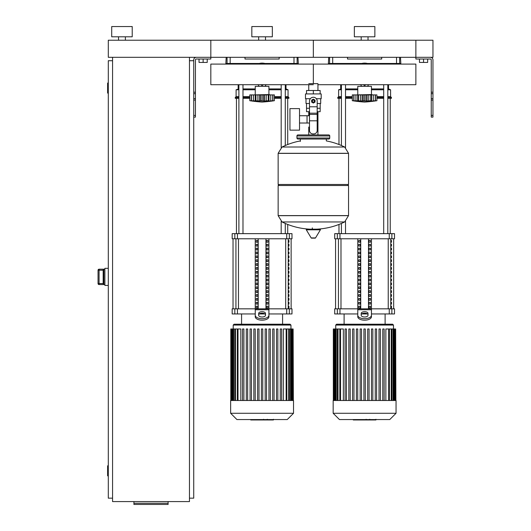 <?xml version="1.0" encoding="UTF-8"?>
<svg xmlns="http://www.w3.org/2000/svg" width="531" height="531" viewBox="0 0 531 531"><rect width="100%" height="100%" fill="white"/><g stroke="black" fill="none" stroke-linecap="round" stroke-linejoin="round"><path stroke-width="0.8" d="M432.957 115.406L432.957 59.87A2.562 2.562 0 0 0 430.395 57.308L415.873 57.308L432.957 57.308L432.957 40.223L415.873 40.223L415.873 59.014L430.395 59.014A0.856 0.856 0 0 1 431.245 59.87L431.245 117.112L432.957 117.112L432.957 115.406L431.245 115.406M419.457 59.014L419.457 62.432L427.661 62.432L427.661 59.014M423.559 59.014L423.559 62.432M193.735 115.406L193.735 59.87A2.562 2.562 0 0 1 196.297 57.308L415.873 57.308L415.873 40.223L313.343 40.223L313.343 57.308L313.343 40.223L210.82 40.223L210.82 59.014L196.297 59.014A0.856 0.856 0 0 0 195.441 59.87L195.441 117.112L193.735 117.112L193.735 115.406L195.441 115.406M207.229 59.014L207.229 62.432L199.032 62.432L199.032 59.014M203.134 59.014L203.134 62.432M398.914 64.092L398.914 63.461M397.142 64.092L397.142 63.461M393.59 64.092L393.59 63.461M391.812 64.092L391.812 63.461M296.391 64.092L296.391 63.461M294.619 64.092L294.619 63.461M291.061 64.092L291.061 63.461M289.289 64.092L289.289 63.461M337.404 64.092L337.404 63.461M335.625 64.092L335.625 63.461M332.074 64.092L332.074 63.461M330.295 64.092L330.295 63.461M234.875 64.092L234.875 63.461M233.102 64.092L233.102 63.461M229.551 64.092L229.551 63.461M227.772 64.092L227.772 63.461M112.565 57.308L112.565 501.583L189.461 501.583L189.461 57.308M189.461 60.726L193.735 60.726M189.461 498.164L193.735 498.164L193.735 117.112M108.297 475.949L107.952 475.949L107.952 465.694L108.297 465.694M107.952 465.694A0.339 0.339 0 0 0 107.614 466.039L107.614 475.61L107.614 466.039M107.952 475.949A0.339 0.339 0 0 1 107.614 475.61M108.297 93.191L107.952 93.191L107.952 82.936L108.297 82.936M107.952 82.936A0.339 0.339 0 0 0 107.614 83.281L107.614 92.852L107.614 83.281M107.952 93.191A0.339 0.339 0 0 1 107.614 92.852M107.614 83.619L107.614 92.507M112.565 60.726L108.297 60.726L108.297 498.164L112.565 498.164M107.614 466.377L107.614 475.265M168.101 503.262L168.101 504.45L133.925 504.45L133.925 503.262L168.101 503.262L168.101 501.583M133.925 501.583L133.925 503.262M103.167 283.534L99.071 283.534L99.071 284.563L103.85 284.563L103.167 283.76L103.167 270.007L103.85 269.204L99.071 269.19L98.043 270.219L99.071 270.226L99.071 269.204A1.022 1.022 180 0 0 98.043 270.226L98.043 283.534A1.022 1.022 0 0 0 99.071 284.563L104.879 284.57M99.071 269.19L104.879 269.19M103.167 283.746L103.167 269.887M108.297 268.334L104.879 268.334L104.879 285.426L108.297 285.426M308.75 83.666L317.943 83.666L317.943 90.502M317.943 111.689L317.943 127.068L317.186 127.068L317.943 127.068L317.943 134.927M308.75 84.701L308.75 90.502M308.75 111.689L308.75 115.738M309.5 127.068L308.75 127.068L309.5 127.068M299.524 123.019L309.5 123.019M299.524 115.738L307.037 115.738L307.037 123.019L307.037 115.738L309.5 115.738M289.953 119.382L289.953 130.148L299.524 130.148L299.524 108.616L289.953 108.616L289.953 119.382M310.336 98.706L305.484 98.706L305.484 93.921L321.202 93.921L321.202 98.706L316.357 98.706M317.186 111.689L320.153 111.689L320.18 108.271L317.186 108.271M311.976 101.096A1.367 1.367 0 0 0 313.343 102.463A1.367 1.367 0 0 0 314.71 101.096A1.367 1.367 0 0 0 313.343 99.728A1.367 1.367 0 0 0 311.976 101.096M312.321 101.096A1.022 1.022 0 0 1 313.343 100.074A1.022 1.022 0 0 1 314.372 101.096A1.022 1.022 0 0 1 313.343 102.125A1.022 1.022 0 0 1 312.321 101.096M315.056 102.085L313.343 103.067L311.637 102.085L311.637 100.113L313.343 99.124L315.056 100.113L315.056 102.085M317.186 120.802L317.186 130.487A3.418 3.418 0 0 1 313.775 133.905L312.918 133.905A3.418 3.418 0 0 1 309.5 130.487L309.5 120.802L317.186 120.802L317.186 101.096A3.843 3.843 0 0 0 313.343 97.253A3.843 3.843 0 0 0 309.5 101.096L309.5 120.802M309.5 108.271L306.513 108.271L306.513 103.492M306.54 108.271L306.54 111.689L309.5 111.689M309.5 103.492L305.995 103.492L305.995 98.706M320.691 98.706L320.691 103.492L317.186 103.492M306.54 93.921L306.54 90.502L320.153 90.502L320.153 93.921M313.343 93.921L313.343 90.502M348.542 153.293L278.144 153.293L348.542 153.386L278.144 153.386L278.144 184.483L348.542 184.483L348.542 153.293L344.639 147.014L282.054 147.014L344.639 147.014A70.742 70.742 0 0 0 326.333 140.914L326.333 139.029L328.722 139.029A1.022 1.022 0 0 0 329.751 138.007L329.751 135.956A1.022 1.022 0 0 0 328.722 134.927L297.964 134.927A1.022 1.022 0 0 0 296.942 135.956L329.751 135.956M300.36 141.425L300.36 139.029L297.964 139.029L328.722 139.029M347.52 184.483L348.542 185.511L348.542 215.586L278.144 215.586L348.542 215.586L344.639 221.958L282.054 221.958A70.742 70.742 0 0 0 309.872 229.166M348.542 185.511L278.144 185.511L278.144 215.672L348.542 215.672M312.321 227.885L312.321 229.166M306.666 229.166A0.425 0.425 0 0 0 306.301 229.817L311.173 237.928A0.425 0.425 0 0 0 311.538 238.14L315.155 238.14A0.425 0.425 0 0 0 315.52 237.928L320.392 229.817A0.425 0.425 0 0 0 320.02 229.166L306.666 229.166M278.144 185.511L279.173 184.483M308.75 134.927L308.75 127.068M329.751 138.007L296.942 138.007A1.022 1.022 0 0 0 297.964 139.029M125.382 36.805L125.382 40.223M118.546 36.805L118.546 40.223M132.219 26.55L132.219 36.805L111.716 36.805L111.716 26.55L132.219 26.55M108.297 40.223L210.82 40.223L210.82 57.308L108.297 57.308L108.297 40.223M317.943 84.701L415.873 84.701L415.873 64.092L313.343 64.092L313.343 83.666L313.343 64.092L210.82 64.092L210.82 84.701L313.343 84.701M357.775 94.558L357.775 86.354L371.441 86.354L371.441 94.558L356.407 94.903M357.947 94.903L376.91 94.903L376.91 100.711A141.923 141.923 0 0 1 364.605 102.078A141.923 141.923 0 0 1 352.305 100.711L352.591 100.751M376.91 100.711L374.003 101.076M374.016 101.069L375.264 100.711L371.494 101.082L370.757 100.711L367.127 101.082L352.305 100.711L352.305 94.903L357.721 94.903L357.721 101.082L358.458 100.711L357.947 100.917M374.713 100.917L375.264 100.711L375.264 94.903M371.494 101.082L370.757 100.711L371.494 101.082L371.494 94.903M353.951 94.903L353.951 100.711L354.502 100.917M358.458 94.903L358.458 100.711L359.089 100.744M364.605 94.903L364.605 100.711L362.089 101.082L362.089 94.903M370.757 94.903L370.757 100.711L369.038 100.863M373.286 100.917L373.286 94.903M355.199 101.069L353.765 100.917L353.765 94.903M357.721 94.903L357.821 100.824M367.127 94.903L367.127 101.082L366.032 100.917L366.032 94.903M374.016 101.082L375.45 100.917L375.45 94.903M368.733 100.93L368.793 94.903M361.352 101.049L361.73 101.069M355.929 94.903L355.929 100.917L357.721 101.082M363.217 64.092L364.605 63.289L365.998 64.092M365.998 84.701L364.605 85.504L363.217 84.701M360.025 64.092A11.277 11.277 0 0 1 369.191 64.092M369.191 84.701A11.277 11.277 0 0 1 367.996 85.152M361.219 85.152A11.277 11.277 0 0 1 360.025 84.701M255.245 94.558L255.245 86.354L268.918 86.354L268.918 94.558L253.878 94.903M255.424 94.903L274.388 94.903L274.388 100.711A141.923 141.923 0 0 1 262.082 102.078A141.923 141.923 0 0 1 249.782 100.711L250.068 100.751M274.388 100.711L271.494 101.082L272.735 100.711L268.971 101.082L268.235 100.711L264.604 101.082L249.782 100.711L249.782 94.903L255.199 94.903L255.199 101.082L255.929 100.711L255.424 100.917M272.184 100.917L272.735 100.711L272.735 94.903M268.971 101.082L268.235 100.711L268.971 101.082L268.971 94.903M251.428 94.903L251.428 100.711L251.979 100.917M255.929 94.903L255.929 100.711L256.566 100.744M262.082 94.903L262.082 100.711L259.559 101.082L259.559 94.903M268.235 94.903L268.235 100.711L266.509 100.863M270.757 100.917L270.757 94.903M252.676 101.069L251.243 100.917L251.243 94.903M255.199 94.903L255.298 100.824M264.604 94.903L264.604 101.082L263.509 100.917L263.509 94.903M271.494 101.069L272.927 100.917L272.927 94.903M266.21 100.93L266.27 94.903M258.829 101.049L259.208 101.069M253.406 94.903L253.406 100.917L255.199 101.082M260.694 64.092L262.082 63.289L263.476 64.092M263.476 84.701L262.082 85.504L260.694 84.701M257.495 64.092A11.277 11.277 0 0 1 266.668 64.092M266.668 84.701A11.277 11.277 0 0 1 265.467 85.152M258.697 85.152A11.277 11.277 0 0 1 257.495 84.701M375.769 419.968L370.173 419.968M375.51 419.968L375.51 419.563M369.35 419.563L369.35 419.968L366.125 419.968L366.171 419.563M367.625 419.968L367.625 419.563M363.675 419.563L363.675 419.968L365.773 419.968L365.773 419.563M363.675 419.968L353.288 419.968L353.288 419.563M355.066 419.968L355.066 419.563M355.352 419.968L355.352 419.563M357.589 419.968L357.589 419.563M358.943 419.968L358.943 419.563M359.527 419.968L359.527 419.563M361.259 419.968L361.259 419.563M273.246 419.968L267.651 419.968M272.987 419.968L272.987 419.563M266.821 419.563L266.821 419.968L263.602 419.968L263.641 419.563M265.095 419.968L265.095 419.563M261.152 419.563L261.152 419.968L263.25 419.968L263.25 419.563M261.152 419.968L250.765 419.968L250.765 419.563M252.544 419.968L252.544 419.563M252.829 419.968L252.829 419.563M255.066 419.968L255.066 419.563M256.413 419.968L256.413 419.563M257.004 419.968L257.004 419.563M258.736 419.968L258.736 419.563M333.169 400.493L333.169 413.271L339.455 419.563L389.761 419.563L396.046 413.271L396.046 400.493L333.169 400.493M335.731 325.065L393.484 325.065L392.628 324.215L336.581 324.215L335.731 325.065L335.731 328.981M393.484 325.065L393.484 328.981M340.53 400.493L340.53 328.981L343.351 328.981L343.351 400.493M367.698 400.493L367.698 328.981L367.698 400.493M369.065 328.981L369.065 400.493L369.065 328.981L367.698 328.981M371.468 400.493L371.468 328.981L371.468 400.493M372.835 328.981L372.835 400.493L372.835 328.981L371.468 328.981M376.612 328.981L376.612 400.493L376.612 328.981L375.244 328.981L375.244 400.493M379.015 400.493L379.015 328.981L379.015 400.493M380.382 328.981L380.382 400.493L380.382 328.981L379.015 328.981M385.864 400.493L385.864 328.981L395.641 328.981L395.641 400.493M363.921 400.493L363.921 328.981L365.288 328.981L365.288 400.493M345.057 400.493L345.057 328.981L346.424 328.981L346.424 400.493M348.834 400.493L348.834 328.981L350.201 328.981L350.201 400.493M352.604 400.493L352.604 328.981L353.971 328.981L353.971 400.493M356.381 400.493L356.381 328.981L357.748 328.981L357.748 400.493M360.151 400.493L360.151 328.981L361.518 328.981L361.518 400.493M382.791 400.493L382.791 328.981L384.152 328.981L384.152 400.493M395.874 400.493L395.641 328.981M340.53 328.981L333.335 328.981L333.335 400.493M333.169 413.271L396.046 413.271M230.64 400.493L230.64 413.271L236.932 419.563L287.238 419.563L293.524 413.271L293.524 400.493L230.64 400.493M233.202 325.065L290.961 325.065L290.105 324.215L234.058 324.215L233.202 325.065L233.202 328.981M290.961 325.065L290.961 328.981M238.007 400.493L238.007 328.981L240.828 328.981L240.828 400.493M268.945 400.493L268.945 328.981L268.945 400.493M274.082 328.981L274.082 400.493L274.082 328.981L272.715 328.981L272.715 400.493M276.492 400.493L276.492 328.981L276.492 400.493M277.859 328.981L277.859 400.493L277.859 328.981L276.492 328.981M283.335 400.493L283.335 328.981L293.119 328.981L293.119 400.493M261.398 400.493L261.398 328.981L262.765 328.981L262.765 400.493M242.534 400.493L242.534 328.981L243.902 328.981L243.902 400.493M246.304 400.493L246.304 328.981L247.672 328.981L247.672 400.493M250.081 400.493L250.081 328.981L251.448 328.981L251.448 400.493M253.851 400.493L253.851 328.981L255.219 328.981L255.219 400.493M257.628 400.493L257.628 328.981L258.995 328.981L258.995 400.493M265.175 400.493L265.175 328.981L266.542 328.981L266.542 400.493M280.262 400.493L280.262 328.981L281.629 328.981L281.629 400.493M293.351 400.493L293.119 328.981M270.312 400.493L270.312 328.981L268.945 328.981M238.007 328.981L230.812 328.981L230.812 400.493M230.64 413.271L293.524 413.271M391.48 306.228L391.48 307.934L390.896 307.934L390.896 306.228L391.48 306.228M391.48 302.358L391.48 304.071L390.896 304.071L390.896 302.358L391.48 302.358M391.48 298.495L391.48 300.201L390.896 300.201L390.896 298.495L391.48 298.495M391.48 294.625L391.48 296.331L390.896 296.331L390.896 294.625L391.48 294.625M391.48 290.756L391.48 292.468L390.896 292.468L390.896 290.756L391.48 290.756M391.48 286.893L391.48 288.599L390.896 288.599L390.896 286.893L391.48 286.893M391.48 283.023L391.48 284.729L390.896 284.729L390.896 283.023L391.48 283.023M391.48 279.153L391.48 280.866L390.896 280.866L390.896 279.153L391.48 279.153M391.48 275.29L391.48 276.996L390.896 276.996L390.896 275.29L391.48 275.29M391.48 271.421L391.48 273.133L390.896 273.133L390.896 271.421L391.48 271.421M391.48 267.558L391.48 269.263L390.896 269.263L390.896 267.558L391.48 267.558M391.48 263.688L391.48 265.394L390.896 265.394L390.896 263.688L391.48 263.688M391.48 259.818L391.48 261.531L390.896 261.531L390.896 259.818L391.48 259.818M391.48 255.955L391.48 257.661L390.896 257.661L390.896 255.955L391.48 255.955M391.48 252.086L391.48 253.791L390.896 253.791L390.896 252.086L391.48 252.086M391.48 248.216L391.48 249.928L390.896 249.928L390.896 248.216L391.48 248.216M391.48 244.353L391.48 246.059L390.896 246.059L390.896 244.353L391.48 244.353M391.48 240.483L391.48 242.196L390.896 242.196L390.896 240.483L391.48 240.483M288.957 306.228L288.957 307.934L288.373 307.934L288.373 306.228L288.957 306.228M288.957 302.358L288.957 304.071L288.373 304.071L288.373 302.358L288.957 302.358M288.957 298.495L288.957 300.201L288.373 300.201L288.373 298.495L288.957 298.495M288.957 294.625L288.957 296.331L288.373 296.331L288.373 294.625L288.957 294.625M288.957 290.756L288.957 292.468L288.373 292.468L288.373 290.756L288.957 290.756M288.957 286.893L288.957 288.599L288.373 288.599L288.373 286.893L288.957 286.893M288.957 283.023L288.957 284.729L288.373 284.729L288.373 283.023L288.957 283.023M288.957 279.153L288.957 280.866L288.373 280.866L288.373 279.153L288.957 279.153M288.957 275.29L288.957 276.996L288.373 276.996L288.373 275.29L288.957 275.29M288.957 271.421L288.957 273.133L288.373 273.133L288.373 271.421L288.957 271.421M288.957 267.558L288.957 269.263L288.373 269.263L288.373 267.558L288.957 267.558M288.957 263.688L288.957 265.394L288.373 265.394L288.373 263.688L288.957 263.688M288.957 259.818L288.957 261.531L288.373 261.531L288.373 259.818L288.957 259.818M288.957 255.955L288.957 257.661L288.373 257.661L288.373 255.955L288.957 255.955M288.957 252.086L288.957 253.791L288.373 253.791L288.373 252.086L288.957 252.086M288.957 248.216L288.957 249.928L288.373 249.928L288.373 248.216L288.957 248.216M288.957 244.353L288.957 246.059L288.373 246.059L288.373 244.353L288.957 244.353M288.957 240.483L288.957 242.196L288.373 242.196L288.373 240.483L288.957 240.483M391.871 308.836L394.513 308.836L394.513 313.96L391.871 313.96L391.871 308.836L389.256 308.836L389.256 313.96L391.871 313.96M357.775 313.96L339.959 313.96L339.959 308.836L357.775 308.836L357.775 238.777M389.256 313.96L371.441 313.96M367.492 313.96L361.724 313.96M371.441 238.777L371.441 308.836L389.256 308.836M339.959 308.836L337.344 308.836L337.344 313.96L339.959 313.96M337.344 238.777L334.703 238.777L334.703 233.647L337.344 233.647L337.344 238.777L339.959 238.777L339.959 233.647L337.344 233.647M391.871 233.647L394.513 233.647L394.513 238.777L391.871 238.777L391.871 233.647L389.256 233.647L389.256 238.777L391.871 238.777M389.256 238.777L339.959 238.777M339.959 233.647L389.256 233.647M337.344 313.96L334.703 313.96L334.703 308.836L337.344 308.836M368.979 307.934L368.979 306.228L370.459 306.228L370.459 307.934L368.979 307.934L370.459 307.934M368.979 306.228L370.459 306.228M358.757 306.228L360.237 306.228L360.237 307.934L358.757 307.934L358.757 306.228L360.237 306.228M358.757 307.934L360.237 307.934M368.979 304.071L368.979 302.358L370.459 302.358L370.459 304.071L368.979 304.071L370.459 304.071M368.979 302.358L370.459 302.358M358.757 302.358L360.237 302.358L360.237 304.071L358.757 304.071L358.757 302.358L360.237 302.358M358.757 304.071L360.237 304.071M368.979 300.201L368.979 298.495L370.459 298.495L370.459 300.201L368.979 300.201L370.459 300.201M368.979 298.495L370.459 298.495M358.757 298.495L360.237 298.495L360.237 300.201L358.757 300.201L358.757 298.495L360.237 298.495M358.757 300.201L360.237 300.201M368.979 296.331L368.979 294.625L370.459 294.625L370.459 296.331L368.979 296.331L370.459 296.331M368.979 294.625L370.459 294.625M358.757 294.625L360.237 294.625L360.237 296.331L358.757 296.331L358.757 294.625L360.237 294.625M358.757 296.331L360.237 296.331M368.979 292.468L368.979 290.756L370.459 290.756L370.459 292.468L368.979 292.468L370.459 292.468M368.979 290.756L370.459 290.756M358.757 290.756L360.237 290.756L360.237 292.468L358.757 292.468L358.757 290.756L360.237 290.756M358.757 292.468L360.237 292.468M368.979 288.599L368.979 286.893L370.459 286.893L370.459 288.599L368.979 288.599L370.459 288.599M368.979 286.893L370.459 286.893M358.757 286.893L360.237 286.893L360.237 288.599L358.757 288.599L358.757 286.893L360.237 286.893M358.757 288.599L360.237 288.599M368.979 284.729L368.979 283.023L370.459 283.023L370.459 284.729L368.979 284.729L370.459 284.729M368.979 283.023L370.459 283.023M358.757 283.023L360.237 283.023L360.237 284.729L358.757 284.729L358.757 283.023L360.237 283.023M358.757 284.729L360.237 284.729M368.979 280.866L368.979 279.153L370.459 279.153L370.459 280.866L368.979 280.866L370.459 280.866M368.979 279.153L370.459 279.153M358.757 279.153L360.237 279.153L360.237 280.866L358.757 280.866L358.757 279.153L360.237 279.153M358.757 280.866L360.237 280.866M368.979 276.996L368.979 275.29L370.459 275.29L370.459 276.996L368.979 276.996L370.459 276.996M368.979 275.29L370.459 275.29M358.757 275.29L360.237 275.29L360.237 276.996L358.757 276.996L358.757 275.29L360.237 275.29M358.757 276.996L360.237 276.996M368.979 273.133L368.979 271.421L370.459 271.421L370.459 273.133L368.979 273.133L370.459 273.133M368.979 271.421L370.459 271.421M358.757 271.421L360.237 271.421L360.237 273.133L358.757 273.133L358.757 271.421L360.237 271.421M358.757 273.133L360.237 273.133M368.979 269.263L368.979 267.558L370.459 267.558L370.459 269.263L368.979 269.263L370.459 269.263M368.979 267.558L370.459 267.558M358.757 267.558L360.237 267.558L360.237 269.263L358.757 269.263L358.757 267.558L360.237 267.558M358.757 269.263L360.237 269.263M368.979 265.394L368.979 263.688L370.459 263.688L370.459 265.394L368.979 265.394L370.459 265.394M368.979 263.688L370.459 263.688M358.757 263.688L360.237 263.688L360.237 265.394L358.757 265.394L358.757 263.688L360.237 263.688M358.757 265.394L360.237 265.394M368.979 261.531L368.979 259.818L370.459 259.818L370.459 261.531L368.979 261.531L370.459 261.531M368.979 259.818L370.459 259.818M358.757 259.818L360.237 259.818L360.237 261.531L358.757 261.531L358.757 259.818L360.237 259.818M358.757 261.531L360.237 261.531M368.979 257.661L368.979 255.955L370.459 255.955L370.459 257.661L368.979 257.661L370.459 257.661M368.979 255.955L370.459 255.955M358.757 255.955L360.237 255.955L360.237 257.661L358.757 257.661L358.757 255.955L360.237 255.955M358.757 257.661L360.237 257.661M368.979 253.791L368.979 252.086L370.459 252.086L370.459 253.791L368.979 253.791L370.459 253.791M368.979 252.086L370.459 252.086M358.757 252.086L360.237 252.086L360.237 253.791L358.757 253.791L358.757 252.086L360.237 252.086M358.757 253.791L360.237 253.791M368.979 249.928L368.979 248.216L370.459 248.216L370.459 249.928L368.979 249.928L370.459 249.928M368.979 248.216L370.459 248.216M358.757 248.216L360.237 248.216L360.237 249.928L358.757 249.928L358.757 248.216L360.237 248.216M358.757 249.928L360.237 249.928M368.979 246.059L368.979 244.353L370.459 244.353L370.459 246.059L368.979 246.059L370.459 246.059M368.979 244.353L370.459 244.353M358.757 244.353L360.237 244.353L360.237 246.059L358.757 246.059L358.757 244.353L360.237 244.353M358.757 246.059L360.237 246.059M368.979 242.196L368.979 240.483L370.459 240.483L370.459 242.196L368.979 242.196L370.459 242.196M358.757 242.196L358.757 240.483L360.237 240.483L360.237 242.196L358.757 242.196L360.237 242.196M368.979 240.483L370.459 240.483M358.757 240.483L360.237 240.483M368.481 238.777L368.481 308.836M360.735 238.777L360.735 308.836M364.605 324.215L385.114 324.215L385.114 313.96M371.441 316.761A6.837 3.418 180 0 1 364.605 320.18A6.837 3.418 180 0 1 357.775 316.761L357.775 308.836L371.441 308.836L371.441 316.761L371.441 311.458M361.193 313.396L361.193 315.281A3.418 1.706 0 0 0 364.605 316.994A3.418 1.706 0 0 0 368.023 315.281L368.023 313.396A3.418 1.706 0 0 0 364.605 311.69A3.418 1.706 0 0 0 361.193 313.396M361.193 314.876A3.418 1.706 180 0 1 364.605 313.171A3.418 1.706 180 0 1 368.023 314.876M357.775 315.281A6.837 3.418 -0 0 0 364.605 318.7A6.837 3.418 -0 0 0 371.441 315.281M289.342 308.836L291.984 308.836L291.984 313.96L289.342 313.96L289.342 308.836L286.727 308.836L286.727 313.96L289.342 313.96M255.245 313.96L237.437 313.96L237.437 308.836L255.245 308.836L255.245 238.777M286.727 313.96L268.918 313.96M264.969 313.96L259.194 313.96M268.918 238.777L268.918 308.836L286.727 308.836M237.437 308.836L234.821 308.836L234.821 313.96L237.437 313.96M234.821 238.777L232.18 238.777L232.18 233.647L234.821 233.647L234.821 238.777L237.437 238.777L237.437 233.647L234.821 233.647M289.342 233.647L291.984 233.647L291.984 238.777L289.342 238.777L289.342 233.647L286.727 233.647L286.727 238.777L289.342 238.777M286.727 238.777L237.437 238.777M237.437 233.647L286.727 233.647M234.821 313.96L232.18 313.96L232.18 308.836L234.821 308.836M266.449 307.934L266.449 306.228L267.929 306.228L267.929 307.934L266.449 307.934L267.929 307.934M266.449 306.228L267.929 306.228M256.234 306.228L257.714 306.228L257.714 307.934L256.234 307.934L256.234 306.228L257.714 306.228M256.234 307.934L257.714 307.934M266.449 304.071L266.449 302.358L267.929 302.358L267.929 304.071L266.449 304.071L267.929 304.071M266.449 302.358L267.929 302.358M256.234 302.358L257.714 302.358L257.714 304.071L256.234 304.071L256.234 302.358L257.714 302.358M256.234 304.071L257.714 304.071M266.449 300.201L266.449 298.495L267.929 298.495L267.929 300.201L266.449 300.201L267.929 300.201M266.449 298.495L267.929 298.495M256.234 298.495L257.714 298.495L257.714 300.201L256.234 300.201L256.234 298.495L257.714 298.495M256.234 300.201L257.714 300.201M266.449 296.331L266.449 294.625L267.929 294.625L267.929 296.331L266.449 296.331L267.929 296.331M266.449 294.625L267.929 294.625M256.234 294.625L257.714 294.625L257.714 296.331L256.234 296.331L256.234 294.625L257.714 294.625M256.234 296.331L257.714 296.331M266.449 292.468L266.449 290.756L267.929 290.756L267.929 292.468L266.449 292.468L267.929 292.468M266.449 290.756L267.929 290.756M256.234 290.756L257.714 290.756L257.714 292.468L256.234 292.468L256.234 290.756L257.714 290.756M256.234 292.468L257.714 292.468M266.449 288.599L266.449 286.893L267.929 286.893L267.929 288.599L266.449 288.599L267.929 288.599M266.449 286.893L267.929 286.893M256.234 286.893L257.714 286.893L257.714 288.599L256.234 288.599L256.234 286.893L257.714 286.893M256.234 288.599L257.714 288.599M266.449 284.729L266.449 283.023L267.929 283.023L267.929 284.729L266.449 284.729L267.929 284.729M266.449 283.023L267.929 283.023M256.234 283.023L257.714 283.023L257.714 284.729L256.234 284.729L256.234 283.023L257.714 283.023M256.234 284.729L257.714 284.729M266.449 280.866L266.449 279.153L267.929 279.153L267.929 280.866L266.449 280.866L267.929 280.866M266.449 279.153L267.929 279.153M256.234 279.153L257.714 279.153L257.714 280.866L256.234 280.866L256.234 279.153L257.714 279.153M256.234 280.866L257.714 280.866M266.449 276.996L266.449 275.29L267.929 275.29L267.929 276.996L266.449 276.996L267.929 276.996M266.449 275.29L267.929 275.29M256.234 275.29L257.714 275.29L257.714 276.996L256.234 276.996L256.234 275.29L257.714 275.29M256.234 276.996L257.714 276.996M266.449 273.133L266.449 271.421L267.929 271.421L267.929 273.133L266.449 273.133L267.929 273.133M266.449 271.421L267.929 271.421M256.234 271.421L257.714 271.421L257.714 273.133L256.234 273.133L256.234 271.421L257.714 271.421M256.234 273.133L257.714 273.133M266.449 269.263L266.449 267.558L267.929 267.558L267.929 269.263L266.449 269.263L267.929 269.263M266.449 267.558L267.929 267.558M256.234 267.558L257.714 267.558L257.714 269.263L256.234 269.263L256.234 267.558L257.714 267.558M256.234 269.263L257.714 269.263M266.449 265.394L266.449 263.688L267.929 263.688L267.929 265.394L266.449 265.394L267.929 265.394M266.449 263.688L267.929 263.688M256.234 263.688L257.714 263.688L257.714 265.394L256.234 265.394L256.234 263.688L257.714 263.688M256.234 265.394L257.714 265.394M266.449 261.531L266.449 259.818L267.929 259.818L267.929 261.531L266.449 261.531L267.929 261.531M266.449 259.818L267.929 259.818M256.234 259.818L257.714 259.818L257.714 261.531L256.234 261.531L256.234 259.818L257.714 259.818M256.234 261.531L257.714 261.531M266.449 257.661L266.449 255.955L267.929 255.955L267.929 257.661L266.449 257.661L267.929 257.661M266.449 255.955L267.929 255.955M256.234 255.955L257.714 255.955L257.714 257.661L256.234 257.661L256.234 255.955L257.714 255.955M256.234 257.661L257.714 257.661M266.449 253.791L266.449 252.086L267.929 252.086L267.929 253.791L266.449 253.791L267.929 253.791M266.449 252.086L267.929 252.086M256.234 252.086L257.714 252.086L257.714 253.791L256.234 253.791L256.234 252.086L257.714 252.086M256.234 253.791L257.714 253.791M266.449 249.928L266.449 248.216L267.929 248.216L267.929 249.928L266.449 249.928L267.929 249.928M266.449 248.216L267.929 248.216M256.234 248.216L257.714 248.216L257.714 249.928L256.234 249.928L256.234 248.216L257.714 248.216M256.234 249.928L257.714 249.928M266.449 246.059L266.449 244.353L267.929 244.353L267.929 246.059L266.449 246.059L267.929 246.059M266.449 244.353L267.929 244.353M256.234 244.353L257.714 244.353L257.714 246.059L256.234 246.059L256.234 244.353L257.714 244.353M256.234 246.059L257.714 246.059M266.449 242.196L266.449 240.483L267.929 240.483L267.929 242.196L266.449 242.196L267.929 242.196M256.234 242.196L256.234 240.483L257.714 240.483L257.714 242.196L256.234 242.196L257.714 242.196M266.449 240.483L267.929 240.483M256.234 240.483L257.714 240.483M265.958 238.777L265.958 308.836M258.205 238.777L258.205 308.836M255.245 311.458L255.245 316.761L255.245 308.836L268.918 308.836L268.918 316.761L268.918 311.458M258.663 313.396L258.663 315.281A3.418 1.706 0 0 0 262.082 316.994A3.418 1.706 0 0 0 265.5 315.281L265.5 313.396A3.418 1.706 0 0 0 262.082 311.69A3.418 1.706 0 0 0 258.663 313.396M258.663 314.876A3.418 1.706 180 0 1 262.082 313.171A3.418 1.706 180 0 1 265.5 314.876M268.918 316.761A6.837 3.418 180 0 1 262.082 320.18A6.837 3.418 180 0 1 255.245 316.761M255.245 315.281A6.837 3.418 -0 0 0 262.082 318.7A6.837 3.418 -0 0 0 268.918 315.281M338.977 233.647L338.977 224.447M338.977 144.518L338.977 98.315M390.239 233.647L390.239 98.315M383.701 63.461L383.701 64.092M383.701 84.701L383.701 233.647M387.803 63.461L387.803 64.092M387.803 84.701L387.803 233.647M236.454 233.647L236.454 98.315M287.716 233.647L287.716 224.447M287.716 144.518L287.716 98.315M281.178 63.461L281.178 64.092M281.178 84.701L281.178 147.525M281.178 221.44L281.178 233.647M285.28 63.461L285.28 64.092M285.28 84.701L285.28 145.521M285.28 223.445L285.28 233.647M341.413 96.609L338.632 96.609L338.632 89.772L341.413 88.916M345.515 88.916L357.775 88.916M338.632 89.772L341.413 89.772M345.515 89.772L357.775 89.772M345.515 96.609L352.305 96.609M338.632 96.609L337.782 97.465L341.413 97.465M345.515 97.465L352.305 97.465M337.782 97.465L337.782 98.315L341.413 98.315M345.515 98.315L352.305 98.315M355.73 64.092L355.73 63.461M373.485 63.461L373.485 64.092M371.441 88.916L383.701 88.916M387.803 88.916L388.533 88.916L388.533 84.701M388.287 64.092L388.287 63.461M388.699 64.092L388.699 63.461M376.91 98.315L383.701 98.315M387.803 98.315L391.433 98.315L391.433 97.465L387.803 97.465M376.91 97.465L383.701 97.465M376.91 96.609L383.701 96.609M387.803 96.609L390.577 96.609L391.433 97.465M371.441 89.772L383.701 89.772M387.803 89.772L390.577 89.772L390.577 96.609M238.89 96.609L236.109 96.609L236.109 89.772L238.89 88.916M242.986 88.916L255.245 88.916M236.109 89.772L238.89 89.772M242.986 89.772L255.245 89.772M242.986 96.609L249.782 96.609M236.109 96.609L235.253 97.465L238.89 97.465M242.986 97.465L249.782 97.465M235.253 97.465L235.253 98.315L238.89 98.315M242.986 98.315L249.782 98.315M253.201 64.092L253.201 63.461M270.963 63.461L270.963 64.092M268.918 88.916L281.178 88.916M285.28 88.916L286.003 88.916L286.003 84.701M285.758 64.092L285.758 63.461M286.176 64.092L286.176 63.461M274.388 98.315L281.178 98.315M285.28 98.315L288.91 98.315L288.91 97.465L285.28 97.465M274.388 97.465L281.178 97.465M274.388 96.609L281.178 96.609M285.28 96.609L288.054 96.609L288.91 97.465M268.918 89.772L281.178 89.772M285.28 89.772L288.054 89.772L288.054 96.609M381.696 57.308L381.696 59.014L347.52 59.014L347.52 57.308M328.722 57.308L328.384 63.461L332.691 63.461L332.691 57.308M396.524 57.308L396.524 63.461L400.832 63.461L400.493 57.308M396.524 63.461L367.359 63.461M361.85 63.461L332.691 63.461M279.173 57.308L279.173 59.014L244.997 59.014L244.997 57.308M226.193 57.308L225.854 63.461L230.169 63.461L230.169 57.308M293.995 57.308L293.995 63.461L298.309 63.461L297.971 57.308M293.995 63.461L264.836 63.461M259.327 63.461L230.169 63.461M368.023 36.805L368.023 40.223M361.193 36.805L361.193 40.223M374.859 26.55L374.859 36.805L354.356 36.805L354.356 26.55L374.859 26.55M265.5 36.805L265.5 40.223M258.663 36.805L258.663 40.223M272.337 26.55L272.337 36.805L251.827 36.805L251.827 26.55L272.337 26.55M432.957 92.202L431.245 92.202M432.957 93.682L431.245 93.682M432.957 98.62L431.245 98.62M432.957 100.094L431.245 100.094M193.735 92.202L195.441 92.202M193.735 93.682L195.441 93.682M193.735 98.62L195.441 98.62M193.735 100.094L195.441 100.094M103.85 284.563L103.85 269.204M103.167 270.226L99.071 270.226L99.071 283.534L98.043 283.534M309.5 106.777L317.186 106.777M309.5 113.183L317.186 113.183M309.5 114.397L317.186 114.397M311.173 237.928L315.52 237.928M306.301 229.817L320.392 229.817M360.423 94.903L360.423 100.917M363.177 94.903L363.177 100.917M257.9 94.903L257.9 100.917M260.655 94.903L260.655 100.917M369.915 419.968L369.915 419.563M371.222 419.968L371.222 419.563M373.525 419.968L373.525 419.563M364.724 419.968L364.724 419.563M363.549 419.968L363.549 419.563M267.392 419.968L267.392 419.563M268.699 419.968L268.699 419.563M271.002 419.968L271.002 419.563M262.201 419.968L262.201 419.563M261.02 419.968L261.02 419.563M388.685 400.493L388.685 328.981M391.214 400.493L391.214 328.981M393.02 400.493L393.02 328.981M394.248 400.493L394.248 328.981M394.958 400.493L394.958 328.981M338.001 400.493L338.001 328.981M336.189 400.493L336.189 328.981M334.968 400.493L334.968 328.981M334.251 400.493L334.251 328.981M286.156 400.493L286.156 328.981M288.685 400.493L288.685 328.981M290.497 400.493L290.497 328.981M291.725 400.493L291.725 328.981M292.435 400.493L292.435 328.981M235.479 400.493L235.479 328.981M233.667 400.493L233.667 328.981M232.439 400.493L232.439 328.981M231.728 400.493L231.728 328.981M390.763 308.836L390.763 238.777M388.227 238.777L388.227 308.836M340.988 308.836L340.988 238.777M338.453 238.777L338.453 308.836M288.233 308.836L288.233 238.777M285.698 238.777L285.698 308.836M238.465 308.836L238.465 238.777M235.93 238.777L235.93 308.836M371.441 309.752L357.775 309.752M268.918 309.752L255.245 309.752M329.578 57.308L329.578 63.461M399.637 63.461L399.637 57.308M227.056 57.308L227.056 63.461M297.114 63.461L297.114 57.308M99.071 284.57L98.043 283.547M320.18 103.492L320.18 108.271M316.821 229.166A70.742 70.742 0 0 0 344.639 221.958M282.054 221.958L278.144 215.672M278.144 153.293L282.054 147.014A70.742 70.742 0 0 1 300.36 140.914M296.942 138.007L296.942 135.956M371.441 94.558L372.808 94.903M371.395 94.903L371.395 100.824M375.377 94.903L375.377 100.737M353.838 94.903L353.838 100.737M361.219 84.701L361.219 86.354M367.996 84.701L367.996 86.354M268.918 94.558L270.286 94.903M268.865 94.903L268.865 100.824M272.854 94.903L272.854 100.737M251.316 94.903L251.316 100.737M258.697 84.701L258.697 86.354M265.467 84.701L265.467 86.354M375.928 419.278L375.928 419.968M369.762 419.278L369.762 419.968M366.125 419.278L366.125 419.968M273.405 419.278L273.405 419.968M267.232 419.278L267.232 419.968M263.602 419.278L263.602 419.968M389.369 328.981L389.369 400.493M391.898 328.981L391.898 400.493M393.703 328.981L393.703 400.493M394.931 328.981L394.931 400.493M339.847 400.493L339.847 328.981M337.318 400.493L337.318 328.981M335.506 400.493L335.506 328.981M334.284 400.493L334.284 328.981M333.568 400.493L333.568 328.981M286.84 328.981L286.84 400.493M289.368 328.981L289.368 400.493M291.18 328.981L291.18 400.493M292.408 328.981L292.408 400.493M237.324 400.493L237.324 328.981M234.795 400.493L234.795 328.981M232.983 400.493L232.983 328.981M231.755 400.493L231.755 328.981M231.045 400.493L231.045 328.981M393.657 238.777L393.657 308.836M335.559 238.777L335.559 308.836M291.134 238.777L291.134 308.836M233.036 238.777L233.036 308.836M344.101 313.96L344.101 324.215M241.578 313.96L241.578 324.215M282.585 313.96L282.585 324.215M345.515 233.647L345.515 221.44M345.515 147.525L345.515 84.701M345.515 64.092L345.515 63.461M341.413 233.647L341.413 223.445M341.413 145.521L341.413 84.701M341.413 64.092L341.413 63.461M242.986 233.647L242.986 84.701M242.986 64.092L242.986 63.461M238.89 233.647L238.89 84.701M238.89 64.092L238.89 63.461M340.683 88.916L340.683 84.701M340.683 64.092L340.683 63.461M388.533 88.916L390.577 89.772M238.16 88.916L238.16 84.701M238.16 64.092L238.16 63.461M286.003 88.916L288.054 89.772"/></g></svg>
